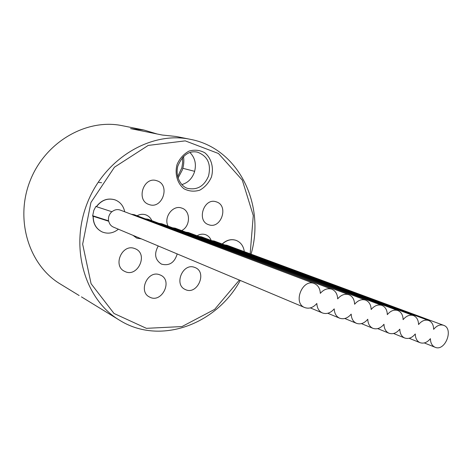 <?xml version="1.0" encoding="UTF-8"?>
<svg xmlns="http://www.w3.org/2000/svg" width="472" height="472" viewBox="0 0 472 472"><rect width="100%" height="100%" fill="white"/><g stroke="black" fill="none" stroke-linecap="round" stroke-linejoin="round"><path stroke-width="0.71" d="M224.554 244.862L226.967 245.239L443.568 325.296C454.117 328.63 445.137 351.864 435.084 347.262C432.057 345.864 430.499 342.996 430.405 338.654C427.189 342.53 423.744 343.876 420.074 342.69C416.988 341.262 415.389 338.353 415.277 333.964C412.003 337.893 408.486 339.244 404.728 338.017C401.578 336.554 399.937 333.61 399.802 329.173C396.468 333.143 392.875 334.5 389.022 333.232C385.813 331.739 384.131 328.754 383.978 324.27C380.574 328.288 376.898 329.645 372.957 328.341C369.676 326.813 367.953 323.78 367.776 319.255C364.307 323.32 360.555 324.683 356.507 323.332C353.162 321.768 351.392 318.694 351.197 314.116C347.657 318.24 343.817 319.597 339.669 318.199C336.253 316.6 334.442 313.485 334.223 308.859C330.606 313.03 326.677 314.393 322.417 312.948C318.936 311.308 317.078 308.145 316.836 303.472C313.148 307.703 309.119 309.066 304.747 307.567C292.54 303.16 302.44 278.344 314.322 283.566C318.069 285.212 320.069 288.475 320.317 293.36C323.851 289.312 327.686 287.932 331.834 289.218C335.498 290.823 337.445 294.044 337.669 298.87C341.132 294.864 344.884 293.49 348.932 294.74C352.513 296.31 354.407 299.478 354.608 304.245C358.006 300.292 361.682 298.918 365.623 300.127C369.133 301.661 370.974 304.788 371.157 309.502C374.491 305.591 378.084 304.222 381.936 305.396C385.364 306.894 387.158 309.974 387.317 314.635C390.592 310.765 394.114 309.396 397.872 310.541C401.229 312.01 402.976 315.042 403.112 319.644C406.327 315.821 409.773 314.458 413.448 315.567C416.735 317.007 418.434 319.998 418.552 324.547C421.708 320.759 425.083 319.408 428.676 320.488C431.892 321.892 433.55 324.842 433.644 329.338C436.748 325.591 440.057 324.246 443.568 325.296M111.835 211.716C109.067 214.335 107.999 217.509 108.625 221.22L92.6 216.087L93.822 210.382L95.845 206.482L96.341 206.647C101.439 199.998 107.64 197.727 114.938 199.827L115.009 199.851M348.932 294.74L148.125 219.262L145.187 218.819M381.936 305.396L175.224 228.188L172.481 227.769M413.448 315.567L201.438 236.826L198.871 236.425M131.181 214.229L134.231 214.683L331.834 289.218M158.952 223.333L161.79 223.763L365.623 300.127M185.785 232.135L188.44 232.543L397.872 310.541M211.739 240.649L214.223 241.039L428.676 320.488M304.747 307.567L113.422 227.115C110.979 226.017 109.427 224.07 108.761 221.279M96.341 206.647L111.976 211.763C114.566 209.656 117.316 209.096 120.23 210.081L314.322 283.566M222.176 243.983C226.489 240.024 231.079 238.797 235.935 240.307L236.018 240.337M177.201 253.936C174.522 262.721 169.277 266.12 161.465 264.125C154.987 259.818 153.913 253.765 158.262 245.971M141.393 238.879L136.762 238.124L133.01 235.351M102.141 231.929L102.076 231.899C96.04 228.867 93.049 223.645 93.102 216.247M137.075 215.757C140.031 214.164 142.986 213.887 145.948 214.913C148.65 215.964 150.615 217.881 151.854 220.666M168.109 226.129C163.306 217.362 172.935 204.6 181.679 208.063C190.8 210.583 190.7 226.407 181.614 230.572M197.125 235.776C199.957 234.094 202.789 233.734 205.621 234.702C208.24 235.717 210.105 237.634 211.208 240.454M159.182 274.598L160.515 275.111C173.301 280.58 161.566 303.974 149.506 297C138.137 291.737 147.364 270.385 159.182 274.598M194.257 267.252L195.148 267.577C207.662 272.397 197.054 295.738 185.189 289.46C173.773 284.699 182.64 262.987 194.257 267.252M216.512 201.922C229.115 205.822 220.973 229.534 208.695 224.707C196.228 221.079 203.845 197.455 216.105 201.792L216.512 201.922M134.26 248.39L135.364 248.803C148.816 254.196 137.334 278.327 124.62 271.335C112.548 266.025 121.87 243.847 134.26 248.39M157.147 180.847C170.722 185.065 162.297 209.698 149.064 204.512C135.676 200.582 143.429 176.115 156.627 180.676L157.147 180.847M118.401 229.209C113.292 233.262 107.893 234.183 102.206 231.958C96.17 228.92 93.185 223.704 93.238 216.306M96.477 206.695C101.574 200.045 107.775 197.774 115.079 199.88C120.283 201.969 123.493 205.94 124.708 211.775M81.444 296.876L119.434 320.152C159.796 345.581 216.2 324.718 240.248 280.445M98.925 182.481L101.586 182.717M92.63 215.716L108.548 220.819M222.336 244.042C226.648 240.077 231.239 238.856 236.094 240.366C240.767 242.254 243.505 246.012 244.307 251.653M119.434 320.152C84.99 299.643 69.526 247.977 87.214 203.255C104.589 158.415 151.016 130.974 190.228 139.299L176.251 136.502L162.256 135.033L130.555 128.608L143.936 130.03L157.088 133.989M189.974 152.539C195.172 157.913 196.623 164.539 194.328 172.41C191.945 178.799 187.785 182.859 181.844 184.576M194.665 171.336L182.829 168.292M143.936 130.03L122.313 125.7C86.588 118.171 45.188 141.871 30.078 180.894C14.685 219.799 28.993 265.311 60.333 284.032L79.148 295.531M239.363 280.073L214.672 309.349L181.991 326.565L146.403 328.335L114.012 313.467L91.084 283.719L82.647 244.154L90.937 202.47L114.454 167.2L148.22 145.417L185.242 140.868L218.471 153.506L242.301 180.121L253.275 215.551L250.16 253.812M211.427 177.041C213.993 167.825 211.432 158.291 204.848 152.798C199.898 150.078 194.617 149.512 189.012 151.099C183.744 153.996 179.773 158.415 177.112 164.35C174.516 173.79 177.283 183.455 184.027 188.8C189.048 191.384 194.311 191.833 199.827 190.145C204.972 187.219 208.836 182.847 211.427 177.041M182.487 157.495L182.67 162.704L181.814 167.896L177.631 176.652M208.518 176.085C204.27 186.015 197.485 190.145 188.157 188.47C182.363 187.667 174.728 177.761 177.855 166.002C182.575 155.076 189.089 150.462 197.402 152.149C207.621 155.972 211.326 163.955 208.518 176.085M424.31 342.938L435.084 347.262M409.124 338.276L420.074 342.69M393.589 333.503L404.728 338.017M377.7 328.624L389.022 333.232M361.44 323.627L372.957 328.341M344.802 318.506L356.507 323.332M327.769 313.266L339.669 318.199M310.328 307.903L322.417 312.948M178.032 178.056L182.31 170.003C183.797 165.542 184.198 161.023 183.508 156.444M190.228 139.299C238.419 148.232 265.553 204.441 251.057 254.142"/></g></svg>
